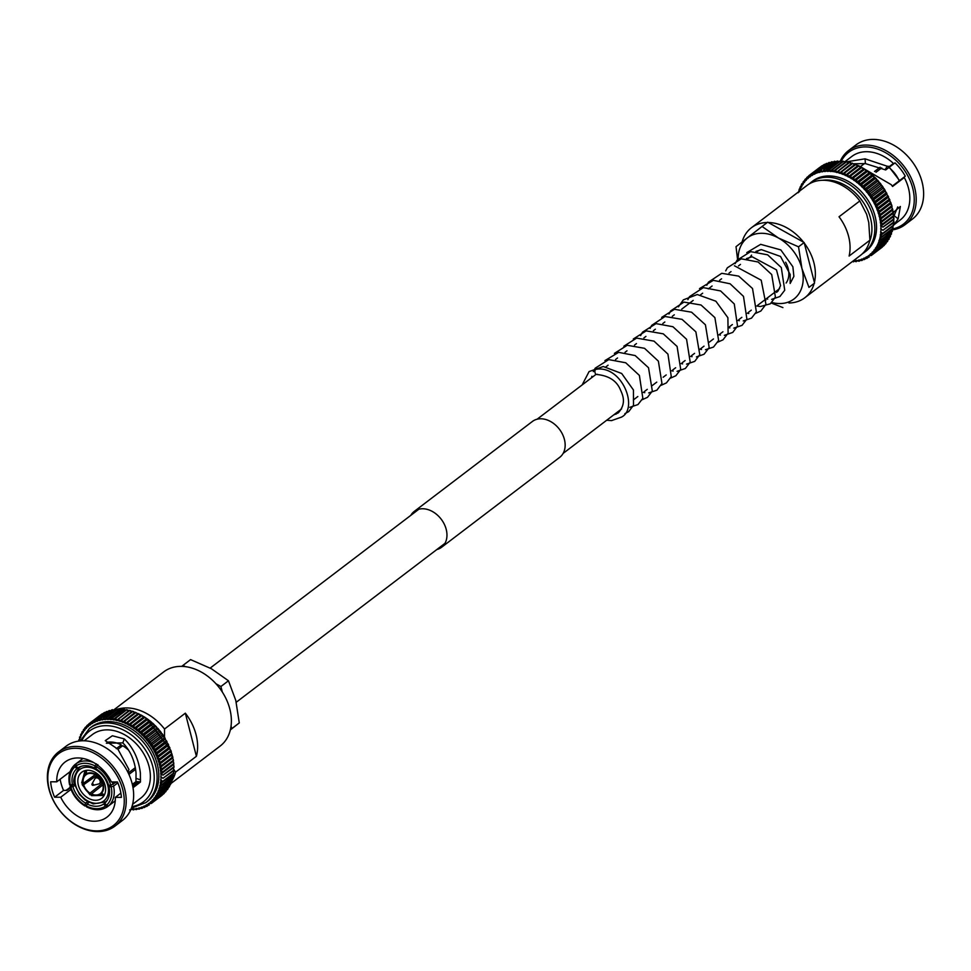 <?xml version="1.0" encoding="UTF-8"?>
<svg xmlns="http://www.w3.org/2000/svg" width="971" height="971" viewBox="0 0 971 971"><rect width="100%" height="100%" fill="white"/><g stroke="black" fill="none" stroke-linecap="round" stroke-linejoin="round"><path stroke-width="1.46" d="M785.624 262.219A21.483 15.949 52.7 0 1 788.136 268.457A21.483 15.949 52.7 0 1 786.109 283.022M757.392 251.538L757.659 251.331A21.483 15.949 52.7 0 1 760.342 249.79M133.792 809.025L136.341 809.608A50.589 37.578 52.7 0 0 136.389 809.596L136.498 808.697A49.169 36.522 52.7 0 1 133.792 809.025A1.711 1.274 -127.3 0 1 133.67 808.734A1.711 1.274 52.7 0 1 133.743 809.025A49.169 36.522 52.7 0 1 131.024 809.134M136.535 808.685L139.12 809.146A50.589 37.578 52.7 0 0 139.169 809.134L139.156 808.127A49.169 36.522 52.7 0 1 136.535 808.685A1.711 1.274 -127.3 0 1 136.401 808.394A1.711 1.274 52.7 0 1 136.498 808.697M139.205 808.115L141.815 808.455A50.589 37.578 52.7 0 0 141.863 808.43L141.717 807.35A49.169 36.522 52.7 0 1 139.205 808.115A1.711 1.274 -127.3 0 1 139.047 807.836A1.711 1.274 52.7 0 1 139.156 808.127M141.766 807.326L144.4 807.532A50.589 37.578 52.7 0 0 144.436 807.508L144.169 806.343A49.169 36.522 52.7 0 1 141.766 807.326A1.711 1.274 -127.3 0 1 141.596 807.059A1.711 1.274 52.7 0 1 141.717 807.35M144.206 806.318L146.852 806.379L146.487 805.117A49.169 36.522 52.7 0 1 144.206 806.318A1.711 1.274 -127.3 0 1 144.024 806.051A1.711 1.274 52.7 0 1 144.169 806.343M146.524 805.093L149.17 805.02A50.589 37.578 52.7 0 0 149.206 804.995L148.672 803.697A49.169 36.522 52.7 0 1 146.524 805.093A1.711 1.274 -127.3 0 1 146.33 804.838A1.711 1.274 52.7 0 1 146.487 805.117M148.502 803.418A1.711 1.274 52.7 0 1 148.672 803.697L151.342 803.442L150.711 802.058A49.169 36.522 52.7 0 1 148.709 803.66A1.711 1.274 -127.3 0 1 148.502 803.418M150.748 802.034L153.357 801.67A50.589 37.578 52.7 0 0 153.394 801.633L152.581 800.238A49.169 36.522 52.7 0 1 150.748 802.034A1.711 1.274 -127.3 0 1 150.517 801.803A1.711 1.274 52.7 0 1 150.711 802.058M152.617 800.201L155.202 799.691A50.589 37.578 52.7 0 0 155.226 799.655L154.292 798.235A49.169 36.522 52.7 0 1 152.617 800.201A1.711 1.274 -127.3 0 1 152.386 799.983A1.711 1.274 52.7 0 1 152.581 800.238M154.316 798.198L156.865 797.543A50.589 37.578 52.7 0 0 156.889 797.507L155.821 796.05A49.169 36.522 52.7 0 1 154.316 798.198A1.711 1.274 -127.3 0 1 154.073 797.992A1.711 1.274 52.7 0 1 154.292 798.235M169.488 786.486L158.346 795.213A50.589 37.578 52.7 0 0 158.37 795.176L157.168 793.708A49.169 36.522 52.7 0 1 155.846 796.014A1.711 1.274 -127.3 0 1 155.591 795.819A1.711 1.274 52.7 0 1 155.821 796.05L158.346 795.213L169.136 786.995L168.153 786.644M157.193 793.671L159.632 792.724A50.589 37.578 52.7 0 0 159.645 792.676L158.322 791.219A49.169 36.522 52.7 0 1 157.193 793.671A1.711 1.274 -127.3 0 1 156.926 793.489A1.711 1.274 52.7 0 1 157.168 793.708M158.334 791.171L160.713 790.091A50.589 37.578 52.7 0 0 160.725 790.042L159.268 788.586A49.169 36.522 52.7 0 1 158.334 791.171A1.711 1.274 -127.3 0 1 158.067 791.013A1.711 1.274 52.7 0 1 158.322 791.219M171.576 779.215L172.013 780.575L171.527 781.825L170.641 781.801L171.503 781.861L170.641 781.801M159.28 788.537L161.587 787.311A50.589 37.578 52.7 0 0 161.599 787.263L160.021 785.83A49.169 36.522 52.7 0 1 159.28 788.537A1.711 1.274 -127.3 0 1 159.013 788.403A1.711 1.274 52.7 0 1 159.268 788.586M172.874 773.596L173.056 776.157A50.589 37.578 52.7 0 1 173.044 776.205L172.34 776.412L172.401 779.045A50.589 37.578 52.7 0 1 172.389 779.094L171.588 779.167M160.033 785.782L162.254 784.422A50.589 37.578 52.7 0 0 162.266 784.374L160.567 782.966A49.169 36.522 52.7 0 1 160.033 785.782A1.711 1.274 -127.3 0 1 159.754 785.66A1.711 1.274 52.7 0 1 160.021 785.83M160.567 782.917L162.703 781.424A50.589 37.578 52.7 0 0 162.715 781.364L160.895 780.004A49.169 36.522 52.7 0 1 160.567 782.917A1.711 1.274 -127.3 0 1 160.288 782.82A1.711 1.274 52.7 0 1 160.567 782.966M173.324 767.6L173.736 770.064A50.589 37.578 52.7 0 1 173.736 770.112L173.506 773.147A50.589 37.578 52.7 0 1 173.506 773.207L162.703 781.424M173.639 773.511L173.773 772.321M173.858 770.561L162.934 778.329A50.589 37.578 52.7 0 0 162.946 778.281L161.016 776.97A49.169 36.522 52.7 0 1 160.895 779.956A1.711 1.274 -127.3 0 1 160.628 779.871A1.711 1.274 52.7 0 1 160.895 780.004M173.918 770.464L173.943 769.372M173.918 767.478L162.958 775.161A50.589 37.578 52.7 0 0 162.958 775.113L160.931 773.863A49.169 36.522 52.7 0 1 161.016 776.909A1.711 1.274 -127.3 0 1 160.737 776.849A1.711 1.274 52.7 0 1 161.016 776.97M173.979 767.345L173.943 765.743L173.748 766.896A50.589 37.578 52.7 0 1 173.748 766.944L162.958 775.161M173.76 764.335L161.732 773.499L162.752 771.945A50.589 37.578 52.7 0 0 162.752 771.884L160.628 770.707A49.169 36.522 52.7 0 1 160.919 773.802A1.711 1.274 -127.3 0 1 160.652 773.766A1.711 1.274 52.7 0 1 160.931 773.863M173.833 764.165L173.675 762.466L173.542 763.667A50.589 37.578 52.7 0 1 173.554 763.728L162.752 771.945M173.384 761.155L161.295 770.367L162.339 768.68A50.589 37.578 52.7 0 0 162.327 768.619L160.106 767.515A49.169 36.522 52.7 0 1 160.616 770.646A1.711 1.274 -127.3 0 1 160.349 770.634A1.711 1.274 52.7 0 1 160.628 770.707M173.481 760.948L173.19 759.164L173.117 760.402A50.589 37.578 52.7 0 1 173.129 760.463L162.339 768.68M172.802 757.95L160.652 767.199L161.696 765.379A50.589 37.578 52.7 0 0 161.684 765.33L159.39 764.311A49.169 36.522 52.7 0 1 160.106 767.454A1.711 1.274 -127.3 0 1 159.839 767.466A1.711 1.274 52.7 0 1 160.106 767.515M171.697 754.94L172.413 758.084M172.013 754.746L159.814 764.031L160.858 762.077A50.589 37.578 52.7 0 0 160.834 762.029L158.467 761.106A49.169 36.522 52.7 0 1 159.378 764.25A1.711 1.274 -127.3 0 1 159.123 764.274A1.711 1.274 52.7 0 1 159.39 764.311M160.858 762.077L171.649 753.86L171.685 754.88M158.467 761.106A1.711 1.274 52.7 0 0 158.2 761.094A1.711 1.274 -127.3 0 0 158.455 761.046L159.802 758.788L170.593 750.571L170.762 751.675M159.802 758.788A50.589 37.578 52.7 0 0 159.778 758.739L157.351 757.914A1.711 1.274 52.7 0 0 157.084 757.926A1.711 1.274 -127.3 0 0 157.326 757.853L158.54 755.523L169.342 747.306L169.634 748.483M158.54 755.523A50.589 37.578 52.7 0 0 158.528 755.462L156.028 754.746A1.711 1.274 52.7 0 0 155.773 754.783A1.711 1.274 -127.3 0 0 156.003 754.698L157.096 752.294L167.886 744.077L168.311 745.327A1.711 1.274 -127.3 0 1 168.08 745.412M157.096 752.294A50.589 37.578 52.7 0 0 157.071 752.234L154.523 751.639L155.457 749.127L166.247 740.909L166.806 742.22A1.711 1.274 -127.3 0 1 166.587 742.33L154.777 751.311M155.457 749.127A50.589 37.578 52.7 0 0 155.421 749.066L152.848 748.592A1.711 1.274 52.7 0 0 152.605 748.665A1.711 1.274 -127.3 0 0 152.811 748.544L153.636 746.031L164.427 737.814L165.119 739.174L164.997 738.166M153.636 746.031A50.589 37.578 52.7 0 0 153.6 745.971L150.991 745.631A1.711 1.274 52.7 0 0 150.772 745.728A1.711 1.274 -127.3 0 0 150.966 745.57L151.646 743.021L162.448 734.804L163.274 736.2L163.128 735.229M151.646 743.021A50.589 37.578 52.7 0 0 151.61 742.973L148.976 742.754A1.711 1.274 52.7 0 0 148.769 742.876A1.711 1.274 -127.3 0 0 148.939 742.706L149.498 740.12L160.288 731.903L161.259 733.336L161.113 732.389M149.498 740.12A50.589 37.578 52.7 0 0 149.461 740.072L146.815 739.987L147.204 737.341L157.994 729.124L159.086 730.568L158.928 729.658M147.204 737.341A50.589 37.578 52.7 0 0 147.155 737.292L144.509 737.353A1.711 1.274 52.7 0 0 144.327 737.499A1.711 1.274 -127.3 0 0 144.473 737.305L144.764 734.695L155.554 726.478L156.78 727.934A1.711 1.274 -127.3 0 1 156.683 728.08M155.105 725.507L156.622 727.073M144.764 734.695A50.589 37.578 52.7 0 0 144.715 734.646L142.082 734.841A1.711 1.274 52.7 0 0 141.912 735.023A1.711 1.274 -127.3 0 0 142.045 734.804L142.203 732.195L152.993 723.978L154.353 725.434A1.711 1.274 -127.3 0 1 154.28 725.555M152.52 723.067L154.195 724.621M142.203 732.195A50.589 37.578 52.7 0 0 142.154 732.146L139.533 732.486A1.711 1.274 52.7 0 0 139.387 732.68A1.711 1.274 -127.3 0 0 139.496 732.45L139.521 729.852L150.323 721.635L151.804 723.079A1.711 1.274 -127.3 0 1 151.755 723.177M149.85 720.81L151.646 722.327M139.521 729.852A50.589 37.578 52.7 0 0 139.472 729.816L136.887 730.301A1.711 1.274 52.7 0 0 136.753 730.508A1.711 1.274 -127.3 0 0 136.838 730.265L136.753 727.68L147.543 719.462L149 720.203L149.328 720.81L136.887 730.301A49.169 36.522 52.7 0 1 139.496 732.45M147.07 718.71L149 720.203M136.753 727.68A50.589 37.578 52.7 0 0 136.705 727.643L134.144 728.274L133.889 725.701L144.691 717.484L147.495 719.426A50.589 37.578 52.7 0 1 147.543 719.462M144.218 716.804L146.269 718.261M133.889 725.701A50.589 37.578 52.7 0 0 133.84 725.665L131.34 726.442A1.711 1.274 52.7 0 0 131.231 726.672A1.711 1.274 -127.3 0 0 131.291 726.417L130.964 723.905L141.766 715.688L143.599 717.047M141.305 715.093L143.477 716.513M130.964 723.905A50.589 37.578 52.7 0 0 130.915 723.88L128.463 724.803A1.711 1.274 52.7 0 0 128.378 725.046A1.711 1.274 -127.3 0 0 128.415 724.767L127.978 722.315L138.78 714.098L140.722 715.396M138.343 713.576L140.613 714.959M127.978 722.315A50.589 37.578 52.7 0 0 127.929 722.29L125.538 723.359A1.711 1.274 52.7 0 0 125.477 723.613A1.711 1.274 -127.3 0 0 125.49 723.334L124.956 720.931L135.758 712.714L138.732 714.073A50.589 37.578 52.7 0 1 138.78 714.098M135.345 712.265L137.712 713.612M124.956 720.931A50.589 37.578 52.7 0 0 124.907 720.919L122.589 722.121A1.711 1.274 52.7 0 0 122.54 722.388A1.711 1.274 -127.3 0 0 122.54 722.096L121.909 719.778L132.711 711.561L134.848 712.726M131.935 711.731L132.651 711.537A50.589 37.578 52.7 0 1 132.711 711.561L134.787 712.483M119.542 720.931L118.85 718.831L116.654 720.3A49.169 36.522 52.7 0 1 119.567 721.077L119.542 720.931M128.961 710.93L130.794 710.711L129.289 710.299M129.604 710.602A50.589 37.578 52.7 0 1 129.653 710.614L118.802 718.819A50.589 37.578 52.7 0 1 118.85 718.831L129.653 710.614L131.838 711.561M129.167 710.335L116.654 720.3A1.711 1.274 52.7 0 0 116.641 720.579A1.711 1.274 -127.3 0 0 116.605 720.288L115.804 718.127L126.606 709.91L127.687 709.935L126.279 709.655M116.605 720.288A49.169 36.522 52.7 0 0 113.692 719.717L112.782 717.642L110.767 719.365A49.169 36.522 52.7 0 1 113.643 719.705A1.711 1.274 52.7 0 0 113.704 720.009A1.711 1.274 -127.3 0 0 113.643 719.705L126.546 709.898A50.589 37.578 52.7 0 1 126.606 709.91L128.9 710.881M125.951 710.335L123.572 709.425A50.589 37.578 52.7 0 0 123.523 709.425L112.733 717.642A50.589 37.578 52.7 0 1 112.782 717.642L124.591 709.388L123.281 709.231M110.767 719.365A1.711 1.274 52.7 0 0 110.803 719.657A1.711 1.274 -127.3 0 0 110.718 719.365L109.784 717.399L121.509 709.097L120.331 709.036M117.394 709.097L105.839 717.885L106.798 717.399L105.062 719.353A49.169 36.522 52.7 0 1 107.842 719.244A1.711 1.274 -127.3 0 1 107.939 719.535A1.711 1.274 52.7 0 1 107.89 719.244L120.538 709.182A50.589 37.578 52.7 0 1 120.586 709.182L123.026 709.995M56.767 781.813L50.662 781.801A41.935 31.145 -127.3 0 0 54.619 797.215L60.724 797.227A34.616 25.707 52.7 0 0 107.004 817.133A34.616 25.707 52.7 0 0 115.318 797.361L121.411 797.373A41.935 31.145 -127.3 0 0 120.137 789.666A41.935 31.145 -127.3 0 0 117.455 781.958L111.362 781.946A34.616 25.707 52.7 0 0 65.069 762.041A34.616 25.707 52.7 0 0 56.767 781.813L70.13 771.642M132.335 784.398L135.952 781.643L136.037 773.013C134.848 760.803 130.442 750.765 122.844 742.888L106.349 743.203M122.771 789.666A45.176 33.56 52.7 0 1 96.639 830.885A45.176 33.56 52.7 0 1 49.303 789.508A45.176 33.56 52.7 0 1 75.435 748.289A45.176 33.56 52.7 0 1 122.771 789.666M124.689 789.095A46.596 34.616 52.7 0 1 115.015 826.09A46.596 34.616 52.7 0 1 48.914 788.925A46.596 34.616 52.7 0 1 58.576 751.93A46.596 34.616 52.7 0 1 124.689 789.095M58.576 751.93L65.992 746.286A46.596 34.616 52.7 0 1 132.105 783.451A46.596 34.616 52.7 0 1 122.443 820.434L115.015 826.09M84.21 740.788L92.379 734.574A39.945 29.664 52.7 0 1 149.036 766.422A39.945 29.664 52.7 0 1 140.759 798.126L132.59 804.34M127.869 772.2L128.937 769.518L117.916 749.199L105.269 740.642L112.369 735.763L124.3 738.907C133.343 747.755 138.695 759.128 140.37 773.025L140.443 782.056L133.015 787.712M65.943 790.418L70.021 787.639M157.29 764.274A46.596 34.616 52.7 0 1 147.628 801.269L145.905 802.568A46.596 34.616 52.7 0 0 155.566 765.585A46.596 34.616 52.7 0 0 89.466 728.42L91.177 727.109A46.596 34.616 52.7 0 1 157.29 764.274M113.947 709.777L163.723 671.883A46.596 34.616 52.7 0 1 229.836 709.048A46.596 34.616 52.7 0 1 220.174 746.044L170.92 783.536M117.94 709.061A46.596 34.616 52.7 0 1 164.524 729.015L185.327 713.175A46.596 34.616 52.7 0 1 196.081 734.744A46.596 34.616 52.7 0 1 196.397 756.3L175.593 772.139A46.596 34.616 52.7 0 1 172.013 780.514M78.36 785.236A16.422 12.198 52.7 0 1 81.77 772.2A16.422 12.198 52.7 0 1 105.062 785.296A16.422 12.198 52.7 0 1 101.664 798.332A16.422 12.198 52.7 0 1 78.36 785.236M101.13 792.87L100.171 794.412L103.217 795.455L104.698 794.327M102.477 783.233L90 793.125L90.764 794.606L91.42 794.108M82.511 783.888L83.263 784.981L82.511 783.888L83.215 783.354M164.5 736.686L164.524 729.015M137.129 809.207L136.341 809.608M139.958 808.661L139.12 809.146M145.395 806.816L144.4 807.532M146.937 806.318L148.017 805.505L146.645 806.5L146.657 805.469L146.888 806.355A50.589 37.578 52.7 0 1 146.852 806.379M151.342 803.442L162.169 795.2A50.589 37.578 52.7 0 1 162.145 795.225L151.342 803.442A50.589 37.578 52.7 0 1 151.342 803.442L162.169 795.2L163.201 793.331M164.135 793.465L153.2 801.791L164.184 793.416A50.589 37.578 52.7 0 1 164.148 793.453L165.106 791.632M165.992 791.474L154.923 799.934L166.029 791.438A50.589 37.578 52.7 0 1 165.992 791.474M167.655 789.387L166.636 788.828L167.667 789.326A50.589 37.578 52.7 0 1 167.667 789.326L168.432 787.687M167.643 789.399L156.889 797.507M158.37 795.176L169.16 786.959L169.816 785.466L169.16 786.959A50.589 37.578 52.7 0 1 169.136 786.995M159.645 792.676L170.447 784.459L171.005 783.087L170.447 784.459A50.589 37.578 52.7 0 1 170.423 784.507L169.5 784.301M170.423 784.653L159.038 793.331L170.423 784.507M172.013 780.575L171.527 781.825A50.589 37.578 52.7 0 1 171.503 781.861L160.021 790.819L171.527 782.068M172.802 777.929L161.599 787.263M172.425 779.349L160.822 788.185L172.389 779.094M162.254 784.422L172.34 776.412M173.396 775.174L162.266 784.374M162.934 778.329L173.202 770.586M160.834 762.029L171.636 753.812L170.775 751.736L172.122 754.418M159.778 758.739L170.58 750.51L169.658 748.544L171.139 751.166M157.351 757.914A49.169 36.522 52.7 0 1 158.455 761.046L171.017 751.554M158.528 755.462L169.318 747.245L168.335 745.376L169.949 747.913M156.028 754.746A49.169 36.522 52.7 0 1 157.326 757.853L169.816 748.374M157.071 752.234L167.862 744.017L166.842 742.269L168.578 744.708M152.848 748.592A49.169 36.522 52.7 0 1 154.498 751.59A1.711 1.274 -127.3 0 1 154.28 751.7A1.711 1.274 52.7 0 1 154.523 751.639A49.169 36.522 52.7 0 1 156.003 754.698L168.432 745.255M155.421 749.066L166.223 740.849L165.155 739.222L167 741.553M154.498 751.59L166.854 742.184M153.6 745.971L164.402 737.754L163.298 736.261L164.402 737.754A50.589 37.578 52.7 0 1 164.427 737.814M151.61 742.973L162.412 734.756L161.295 733.384L162.412 734.756A50.589 37.578 52.7 0 1 162.448 734.804M149.461 740.072L160.251 731.855L159.123 730.617L160.251 731.855A50.589 37.578 52.7 0 1 160.288 731.903M156.829 727.983L157.957 729.075A50.589 37.578 52.7 0 1 157.994 729.124L156.829 727.983A1.711 1.274 -127.3 0 0 156.634 728.129L144.582 737.305M144.473 737.305A49.169 36.522 52.7 0 0 142.082 734.841L154.401 725.471L155.518 726.429A50.589 37.578 52.7 0 1 155.554 726.478M142.324 734.695L154.219 725.653A1.711 1.274 -127.3 0 1 154.389 725.471L155.518 726.429L144.715 734.646M151.694 723.31A1.711 1.274 -127.3 0 1 151.84 723.116L152.945 723.929L151.913 723.055L139.533 732.486A49.169 36.522 52.7 0 1 142.045 734.804M149.133 720.955A1.711 1.274 -127.3 0 0 149.146 720.895L150.274 721.599A50.589 37.578 52.7 0 1 150.323 721.635M149.194 720.931L150.274 721.599L139.472 729.816M146.463 718.904L147.495 719.426L146.463 718.904A1.711 1.274 -127.3 0 1 146.403 718.892M146.633 718.722L134.144 728.274A49.169 36.522 52.7 0 1 136.838 730.265M143.647 717.071L144.643 717.448A50.589 37.578 52.7 0 1 144.691 717.484M143.854 716.829L131.34 726.442A49.169 36.522 52.7 0 1 134.095 728.25A1.711 1.274 52.7 0 0 134.022 728.505A1.711 1.274 -127.3 0 0 134.095 728.25M140.771 715.433L141.705 715.663A50.589 37.578 52.7 0 1 141.766 715.688M141.001 715.117L128.463 724.803A49.169 36.522 52.7 0 1 131.291 726.417M137.846 713.988L138.732 714.073L137.846 713.988M138.088 713.6L125.538 723.359A49.169 36.522 52.7 0 1 128.415 724.767M134.896 712.75L135.697 712.702A50.589 37.578 52.7 0 1 135.758 712.714M135.139 712.301L122.589 722.121A49.169 36.522 52.7 0 1 125.49 723.334M121.909 719.778A50.589 37.578 52.7 0 0 121.861 719.754L119.627 721.101A49.169 36.522 52.7 0 1 122.54 722.096M132.153 711.209L119.627 721.101A1.711 1.274 52.7 0 0 119.591 721.368A1.711 1.274 -127.3 0 0 119.567 721.077M117.37 709.983L117.6 709.182A50.589 37.578 52.7 0 1 117.649 709.182L117.43 709.073M107.842 719.244L106.846 717.399L117.649 709.182L120.149 709.874M114.627 710.311L114.736 709.413A50.589 37.578 52.7 0 1 114.772 709.4L114.59 709.34M105.062 719.353A1.711 1.274 52.7 0 0 105.135 719.645A1.711 1.274 -127.3 0 0 105.014 719.353L103.982 717.618L114.772 709.4L117.321 709.983M102.271 719.693L101.19 718.079L111.993 709.862A50.589 37.578 52.7 0 1 111.993 709.862L111.956 710.869L112.587 709.68L111.847 709.837L100.486 718.479L99.649 720.239A49.169 36.522 52.7 0 1 102.271 719.693A1.711 1.274 -127.3 0 1 102.404 719.984A1.711 1.274 52.7 0 1 102.319 719.681L103.933 717.63A50.589 37.578 52.7 0 1 103.982 717.618L114.566 709.352M101.19 718.079A50.589 37.578 52.7 0 0 101.154 718.091L111.944 709.874L114.578 710.323M109.165 710.566L97.937 719.11L109.262 710.566L109.395 711.658L109.262 710.566A50.589 37.578 52.7 0 1 109.298 710.554L109.177 710.554M99.649 720.239A1.711 1.274 52.7 0 0 99.758 720.543A1.711 1.274 -127.3 0 0 99.612 720.251L98.508 718.771L109.298 710.554L111.92 710.881M98.508 718.771A50.589 37.578 52.7 0 0 98.459 718.795L97.088 721.028A49.169 36.522 52.7 0 1 99.612 720.251M97.088 721.028A1.711 1.274 52.7 0 0 97.221 721.319A1.711 1.274 -127.3 0 0 97.051 721.04L95.923 719.693A50.589 37.578 52.7 0 0 95.886 719.717L106.676 711.5L106.956 712.665L106.676 711.5A50.589 37.578 52.7 0 1 106.725 711.476L95.51 719.96L94.636 722.036L93.192 721.028L104.225 712.641A50.589 37.578 52.7 0 1 104.261 712.629L105.718 712.18M95.923 719.693L106.725 711.476L109.359 711.67M104.261 712.629L93.471 720.846A50.589 37.578 52.7 0 1 93.471 720.846L92.318 723.249L91.153 722.206L103.072 713.503M90.097 724.706L88.907 723.832L88.094 726.308A49.169 36.522 52.7 0 1 90.097 724.706A1.711 1.274 -127.3 0 1 90.303 724.961A1.711 1.274 52.7 0 1 90.133 724.682L91.019 722.303L101.906 714.013A50.589 37.578 52.7 0 1 101.943 713.988M99.77 715.566L88.98 723.783L99.77 715.566M88.07 726.344L86.795 725.713L86.225 728.141A49.169 36.522 52.7 0 1 88.07 726.344A1.711 1.274 -127.3 0 1 88.288 726.575A1.711 1.274 52.7 0 1 88.094 726.308M86.188 728.165L84.878 727.801L84.513 730.143A49.169 36.522 52.7 0 1 86.188 728.165A1.711 1.274 -127.3 0 1 86.431 728.396A1.711 1.274 52.7 0 1 86.225 728.141M86.128 726.733L85.132 727.497A50.589 37.578 52.7 0 0 85.096 727.57M84.513 730.143A1.711 1.274 52.7 0 0 84.732 730.386A1.711 1.274 -127.3 0 0 84.489 730.18L83.457 729.622M84.489 730.18L83.457 729.682L82.984 732.328A49.169 36.522 52.7 0 1 84.489 730.18L83.457 729.682A50.589 37.578 52.7 0 1 83.457 729.682M82.984 732.328A1.711 1.274 52.7 0 0 83.215 732.559A1.711 1.274 -127.3 0 0 82.96 732.365L81.977 732.013A50.589 37.578 52.7 0 0 81.952 732.049L82.681 731.369M81.952 732.049L81.649 734.671L80.69 734.501A50.589 37.578 52.7 0 0 80.666 734.549L80.678 734.367M80.666 734.549L80.496 737.159A49.169 36.522 52.7 0 1 81.625 734.707A49.169 36.522 52.7 0 1 82.96 732.365M80.496 737.159A1.711 1.274 52.7 0 0 80.739 737.365A1.711 1.274 -127.3 0 0 80.472 737.207L79.61 737.135A50.589 37.578 52.7 0 0 79.598 737.183L79.573 736.965M79.598 737.183L79.537 739.793A49.169 36.522 52.7 0 1 80.472 737.207M79.537 739.793A1.711 1.274 52.7 0 0 79.792 739.975A1.711 1.274 -127.3 0 0 79.525 739.841L78.736 739.914M130.587 809.826L130.915 809.134L130.587 809.826M81.673 782.917L84.768 771.642L85.764 770.877M86.091 773.96A12.429 9.225 52.7 0 1 94.927 773.984L94.806 774.445A11.846 8.8 52.7 0 0 86.443 774.421L86.443 770.343M96.263 775.259L96.384 774.797A12.429 9.225 52.7 0 1 102.999 783.403L102.525 783.403A11.846 8.8 52.7 0 0 96.263 775.259M94.806 774.445L96.517 773.195M84.841 771.581L85.412 775.234L87.002 774.105M96.869 773.438L83.324 783.354L82.098 782.274M83.324 783.354A11.846 8.8 52.7 0 1 85.412 775.234M82.098 784.568L89.987 794.824L90.764 794.606M89.878 793.586A12.429 9.225 52.7 0 1 83.263 784.981L96.663 775.513M90 793.125A11.846 8.8 52.7 0 1 83.737 784.981M92.221 795.419L91.456 793.938L104.528 783.573M91.48 795.65L103.217 795.455M99.819 793.95A11.846 8.8 52.7 0 1 91.456 793.938M104.261 794.642L100.85 793.149A11.846 8.8 52.7 0 0 102.95 785.017L103.412 785.017A12.429 9.225 52.7 0 1 101.215 793.61M104.589 783.718L102.95 785.017M97.853 764.638L96.542 766.762A24.845 18.461 52.7 0 1 110.755 785.223L116.496 781.958M110.755 785.223L108.582 785.211A22.187 16.483 52.7 0 0 96.008 768.862L96.542 766.762M118.001 749.296L122.71 745.716A26.63 19.784 52.7 0 1 128.585 750.195M135.357 767.6L128.269 772.989M82.996 758.448L76.005 763.776L76.139 765.901A24.845 18.461 52.7 0 1 95.085 765.949L96.396 763.825M76.139 765.901L77.765 768.012A22.187 16.483 52.7 0 1 94.551 768.049L95.085 765.949M96.639 766.459L94.551 768.049M107.587 742.208A26.63 19.784 52.7 0 1 121.254 744.903L116.277 748.677M74.549 783.597L72.534 785.138L69.863 784.41L70.361 785.126A24.845 18.461 52.7 0 1 75.107 766.714L74.961 764.578C69.621 769.469 67.849 776.217 69.584 784.847M72.534 785.138A22.187 16.483 52.7 0 1 76.721 768.826L75.107 766.714M77.959 767.879L76.721 768.826M75.908 763.861L74.961 764.578M70.786 786.753L70.288 786.025L72.946 786.753A22.187 16.483 52.7 0 0 85.533 803.114L84.987 805.214A24.845 18.461 52.7 0 1 70.786 786.753M85.569 805.906L84.987 805.214L85.569 805.906L86.698 805.044M87.524 801.597L85.533 803.114M74.937 785.248L72.946 786.753M71.466 785.138L70.288 786.025M115.246 800.808L107.417 806.767L105.39 806.076A24.845 18.461 52.7 0 1 86.443 806.027L87.038 806.719M111.155 785.199L109.007 786.838A22.187 16.483 52.7 0 1 104.807 803.151L103.763 803.964A22.187 16.483 52.7 0 1 86.989 803.927L86.443 806.027M103.763 803.964L105.39 806.076M89.016 802.386L86.989 803.927M117.843 782.869L113.558 786.134L111.167 786.85A24.845 18.461 52.7 0 1 106.434 805.262L108.461 805.954L115.246 800.796M106.434 805.262L104.807 803.151M109.007 786.838L111.167 786.85M175.593 772.139L173.955 769.724M148.806 742.839L161.077 733.506A1.711 1.274 -127.3 0 0 161.259 733.336M161.295 733.384A1.711 1.274 -127.3 0 0 161.089 733.493L148.781 742.851M150.942 745.582L163.079 736.358A1.711 1.274 -127.3 0 0 163.274 736.2M152.945 748.423L164.924 739.295A1.711 1.274 -127.3 0 0 165.119 739.174M133.525 809.826L133.743 809.025M130.964 809.134L133.682 809.923M144.509 737.353A49.169 36.522 52.7 0 1 146.779 739.938A1.711 1.274 -127.3 0 1 146.621 740.12A1.711 1.274 52.7 0 1 146.815 739.987A49.169 36.522 52.7 0 1 148.939 742.706M90.133 724.682A49.169 36.522 52.7 0 1 92.281 723.274A1.711 1.274 -127.3 0 1 92.476 723.541A1.711 1.274 52.7 0 1 92.318 723.249A49.169 36.522 52.7 0 1 94.6 722.06A1.711 1.274 -127.3 0 1 94.782 722.327A1.711 1.274 52.7 0 1 94.636 722.036A49.169 36.522 52.7 0 1 97.051 721.04M60.129 779.252A41.935 31.145 -127.3 0 0 63.552 790.418L66.926 790.418L70.41 787.772M115.318 797.361L120.877 793.113M60.724 797.227L71.004 789.399M121.254 744.903L120.635 747.294M135.649 769.311L128.925 774.421M124.3 738.907L122.844 742.888M136.086 778.402L140.528 779.847M140.443 782.056L139.557 781.837L132.869 786.923M54.619 797.215L63.552 790.418M132.614 785.648L137.894 781.631L135.952 781.643M137.894 781.631L139.557 781.837M146.73 740.036L158.928 730.75M185.327 713.175L196.397 756.3M185.303 666.652L183.021 665.366L181.711 666.385M183.021 665.366L190.571 659.612L211.411 668.752L228.464 680.768L235.771 700.394L239.279 722.922L230.625 729.67M230.382 729.719L239.279 722.922M222.323 692.044L220.903 686.521L228.464 680.768M231.729 728.675L231.049 726.041M220.903 686.521L215.95 683.754M98.18 784.034A3.374 2.5 -127.3 0 0 98.714 783.973A3.374 2.5 -127.3 0 0 99.43 783.633A3.374 2.5 -127.3 0 0 99.831 780.162A3.374 2.5 -127.3 0 0 96.59 777.868A3.374 2.5 -127.3 0 0 95.34 778.269A3.374 2.5 -127.3 0 0 94.83 778.863L91.99 783.998A0.886 0.655 -127.3 0 0 93.01 785.345A0.886 0.655 -127.3 0 0 92.451 783.743A0.886 0.655 -127.3 0 0 91.99 783.998M436.841 549.537A22.539 16.75 -127.3 0 0 441.538 547.304A22.539 16.75 -127.3 0 0 444.257 524.134A22.539 16.75 -127.3 0 0 422.591 508.755A22.539 16.75 -127.3 0 0 414.229 511.426A22.539 16.75 -127.3 0 0 410.818 515.358M441.538 547.304L559.733 457.317A22.539 16.75 -127.3 0 0 562.452 434.158A22.539 16.75 -127.3 0 0 540.786 418.78A22.539 16.75 -127.3 0 0 532.424 421.438L414.229 511.426M821.733 165.944L821.782 165.92A50.662 37.638 -127.3 0 0 821.745 165.944L822.049 166.806L821.745 165.944L810.955 174.161L809.972 176.613A1.711 1.274 52.7 0 0 810.142 176.892A1.711 1.274 52.7 0 0 809.935 176.637L808.819 175.715A50.662 37.638 -127.3 0 0 808.77 175.739L807.933 178.251A1.711 1.274 52.7 0 0 808.127 178.518A1.711 1.274 52.7 0 0 807.896 178.276L806.804 177.487L806.051 180.072A1.711 1.274 52.7 0 0 806.258 180.327A1.711 1.274 52.7 0 0 806.027 180.108L804.947 179.465A50.662 37.638 -127.3 0 0 804.923 179.501L804.34 182.087A1.711 1.274 52.7 0 0 804.558 182.33A1.711 1.274 52.7 0 0 804.316 182.123L803.284 181.626L804.316 182.123L803.284 181.626L802.811 184.272A1.711 1.274 52.7 0 0 803.041 184.502A1.711 1.274 52.7 0 0 802.786 184.308L801.803 183.956A50.662 37.638 -127.3 0 0 801.779 184.005L801.463 186.614A1.711 1.274 52.7 0 0 801.706 186.833A1.711 1.274 52.7 0 0 801.451 186.65L800.517 186.444A50.662 37.638 -127.3 0 0 800.492 186.493L800.31 189.114A1.711 1.274 52.7 0 0 800.565 189.309A1.711 1.274 52.7 0 0 800.298 189.151L799.436 189.09A50.662 37.638 -127.3 0 0 799.412 189.139L799.364 191.748M799.412 189.139L798.927 190.389M800.492 186.493L799.934 187.864M801.779 184.005L801.124 185.485M803.284 181.626A50.662 37.638 -127.3 0 0 803.248 181.662L804.122 180.934M804.923 179.501L805.954 178.676M808.77 175.739L819.645 167.473L808.819 175.715M826.479 163.419L826.564 163.407A50.662 37.638 -127.3 0 0 826.527 163.419L826.697 164.342L826.527 163.419L815.725 171.636L814.487 173.967A1.711 1.274 52.7 0 0 814.633 174.246A1.711 1.274 52.7 0 0 814.438 173.979L813.31 172.765A50.662 37.638 -127.3 0 0 813.273 172.789L824.112 164.548A50.662 37.638 -127.3 0 0 824.063 164.572L824.306 165.471L824.063 164.572L813.273 172.789L812.157 175.181A1.711 1.274 52.7 0 0 812.314 175.472A1.711 1.274 52.7 0 0 812.12 175.205L810.991 174.137A50.662 37.638 -127.3 0 0 810.955 174.161L821.733 165.956M829.028 162.485L829.149 162.485A50.662 37.638 -127.3 0 0 829.1 162.497L829.198 163.444L829.1 162.497L818.31 170.714L816.939 172.959L815.774 171.624A50.662 37.638 -127.3 0 0 815.725 171.636L826.467 163.431M831.698 161.756L831.844 161.793A50.662 37.638 -127.3 0 0 831.795 161.793L831.807 162.764L831.795 161.793L821.005 170.022L819.5 172.17A1.711 1.274 52.7 0 0 819.609 172.462A1.711 1.274 52.7 0 0 819.463 172.183L818.359 170.702A50.662 37.638 -127.3 0 0 818.31 170.714L829.016 162.485M821.053 170.01L831.844 161.793L834.429 162.242L834.587 161.332L822.17 171.612A1.711 1.274 52.7 0 0 822.267 171.903A1.711 1.274 52.7 0 0 822.121 171.612L821.053 170.01A50.662 37.638 -127.3 0 0 821.005 170.022L831.674 161.769M837.233 161.902L824.925 171.272A1.711 1.274 52.7 0 0 824.998 171.576A1.711 1.274 52.7 0 0 824.877 171.272L823.845 169.549A50.662 37.638 -127.3 0 0 823.796 169.549L834.417 161.283M834.477 162.242L834.587 161.332L834.477 162.242M864.506 189.26L876.558 180.084A1.711 1.274 52.7 0 1 876.679 179.975L864.372 189.345A1.711 1.274 52.7 0 0 864.251 189.454A1.711 1.274 52.7 0 0 864.396 189.26L864.688 186.638A50.662 37.638 -127.3 0 0 864.639 186.59L862.005 186.796A1.711 1.274 52.7 0 0 861.835 186.966A1.711 1.274 52.7 0 0 861.957 186.748L862.114 184.138A50.662 37.638 -127.3 0 0 862.066 184.089L859.456 184.441A1.711 1.274 52.7 0 0 859.299 184.624A1.711 1.274 52.7 0 0 859.408 184.393L859.432 181.795A50.662 37.638 -127.3 0 0 859.384 181.747L856.798 182.245A1.711 1.274 52.7 0 0 856.665 182.451A1.711 1.274 52.7 0 0 856.75 182.208L856.665 179.623A50.662 37.638 -127.3 0 0 856.604 179.586L854.055 180.218A1.711 1.274 52.7 0 0 853.934 180.436A1.711 1.274 52.7 0 0 854.007 180.181L853.8 177.632A50.662 37.638 -127.3 0 0 853.74 177.596L851.239 178.373A1.711 1.274 52.7 0 0 851.13 178.615A1.711 1.274 52.7 0 0 851.191 178.348L850.863 175.836L848.363 176.734A1.711 1.274 52.7 0 0 848.278 176.977A1.711 1.274 52.7 0 0 848.302 176.698L847.877 174.246A50.662 37.638 -127.3 0 0 847.829 174.222L845.438 175.29A1.711 1.274 52.7 0 0 845.365 175.545A1.711 1.274 52.7 0 0 845.377 175.266L844.855 172.862A50.662 37.638 -127.3 0 0 844.794 172.838L842.476 174.052A1.711 1.274 52.7 0 0 842.427 174.319A1.711 1.274 52.7 0 0 842.427 174.027L841.796 171.697A50.662 37.638 -127.3 0 0 841.748 171.685L839.502 173.02A1.711 1.274 52.7 0 0 839.478 173.299A1.711 1.274 52.7 0 0 839.454 173.008L838.738 170.762A50.662 37.638 -127.3 0 0 838.677 170.75L836.529 172.219A1.711 1.274 52.7 0 0 836.529 172.51A1.711 1.274 52.7 0 0 836.48 172.207L835.679 170.046A50.662 37.638 -127.3 0 0 835.63 170.034L833.567 171.636L832.657 169.573A50.662 37.638 -127.3 0 0 832.596 169.561L830.642 171.284A1.711 1.274 52.7 0 0 830.678 171.588A1.711 1.274 52.7 0 0 830.593 171.284L829.659 169.33A50.662 37.638 -127.3 0 0 829.598 169.318L827.753 171.163A1.711 1.274 52.7 0 0 827.802 171.466A1.711 1.274 52.7 0 0 827.705 171.163L826.722 169.318A50.662 37.638 -127.3 0 0 826.661 169.318L837.245 161.016M895.019 162.861L885.71 169.949L865.404 163.601L854.031 163.759M893.599 216.836L897.738 206.944M892.762 229.848A46.596 34.616 -127.3 0 0 905.008 224.714L912.424 219.07A46.596 34.616 -127.3 0 0 922.086 182.075A46.596 34.616 -127.3 0 0 855.985 144.91L848.557 150.566A46.596 34.616 -127.3 0 0 840.364 160.968M905.008 224.714A46.596 34.616 -127.3 0 0 914.67 187.731A46.596 34.616 -127.3 0 0 848.557 150.566M892.628 228.938A45.176 33.56 -127.3 0 0 912.752 188.301A45.176 33.56 -127.3 0 0 878.986 149.57A45.176 33.56 -127.3 0 0 841.372 161.016L842.901 161.914M893.648 224.993L900.214 219.992A39.945 29.664 -127.3 0 0 908.504 188.289A39.945 29.664 -127.3 0 0 904.292 177.523L892.567 186.456L891.232 184.684L860.257 166.575M893.733 224.932L898.163 218.9L900.372 206.483L893.344 212.431M810.894 182.463A44.023 32.698 -127.3 0 1 873.366 217.577A44.023 32.698 -127.3 0 1 864.239 252.521L865.95 251.21A44.023 32.698 -127.3 0 0 875.089 216.266A44.023 32.698 -127.3 0 0 812.618 181.152L808.977 184.077M788.95 302.988A44.023 32.698 -127.3 0 0 804.777 297.781L860.282 255.531A44.023 32.698 -127.3 0 0 869.907 240.201L849.103 256.041A44.023 32.698 -127.3 0 0 848.605 236.414A44.023 32.698 -127.3 0 0 839.029 216.776L859.833 200.948A44.023 32.698 -127.3 0 0 806.95 185.473L751.445 227.724A44.023 32.698 -127.3 0 0 742.111 241.937M804.777 297.781A44.023 32.698 -127.3 0 0 814.147 283.435M814.402 282.452A44.023 32.698 -127.3 0 0 813.916 262.825A44.023 32.698 -127.3 0 0 804.328 243.199M859.833 200.948L866.642 214.275L868.766 222.553L869.907 240.201M799.339 191.797L798.55 191.87M808.078 176.516L806.804 177.475M821.879 165.859L822.91 165.434M824.318 164.427L825.568 164.111M815.774 171.624L826.564 163.407L829.198 163.601M818.359 170.702L829.149 162.485L831.771 162.812M837.184 161.902L834.453 161.271M840.061 161.793L840.401 161.101L840.061 161.793L837.512 161.101A50.662 37.638 -127.3 0 0 837.463 161.101L837.293 161.004M843.156 161.162L843.447 161.356A50.662 37.638 -127.3 0 0 843.386 161.344L832.596 169.561M832.657 169.573L843.447 161.356L845.826 162.266M846.154 161.574L847.562 161.854L846.481 161.829A50.662 37.638 -127.3 0 0 846.421 161.817L835.63 170.034M835.679 170.046L846.481 161.829L848.788 162.837M849.042 162.254L836.529 172.219A49.242 36.582 -127.3 0 1 839.454 173.008M848.836 162.849L850.669 162.63L849.176 162.23M838.677 170.75L849.479 162.533A50.662 37.638 -127.3 0 0 849.479 162.533L851.761 163.638M852.04 163.128L839.502 173.02A49.242 36.582 -127.3 0 1 842.427 174.027M851.81 163.65L841.748 171.685M854.735 164.657L852.198 163.104M855.026 164.22L842.476 174.052A49.242 36.582 -127.3 0 1 845.377 175.266M854.783 164.682L844.794 172.838M855.597 164.621A50.662 37.638 -127.3 0 1 855.645 164.645L857.611 165.556M857.976 165.531L845.438 175.29A49.242 36.582 -127.3 0 1 848.302 176.698M857.745 165.92L858.619 166.005L847.829 174.222M858.619 166.005A50.662 37.638 -127.3 0 1 858.68 166.029L860.573 167.036M860.889 167.048L848.363 176.734A49.242 36.582 -127.3 0 1 851.191 178.348M860.67 167.364L861.605 167.595L860.67 167.364L861.605 167.595L850.814 175.812A50.662 37.638 -127.3 0 0 850.814 175.812L861.665 167.619L863.498 168.978M861.204 167.024L863.474 168.699M863.753 168.76L851.239 178.373A49.242 36.582 -127.3 0 1 854.007 180.181M863.547 169.003L864.542 169.379L863.547 169.003L864.542 169.379L853.74 177.596M864.542 169.379A50.662 37.638 -127.3 0 1 864.591 169.415L866.314 170.811A1.711 1.274 -127.3 0 0 866.314 170.811L864.117 168.736M866.533 170.665L854.055 180.218A49.242 36.582 -127.3 0 1 856.75 182.208M866.363 170.847L867.406 171.369L866.363 170.847L867.406 171.369L856.604 179.586M867.406 171.369A50.662 37.638 -127.3 0 1 867.455 171.406L869.057 172.838L868.632 171.867L866.982 170.653M868.972 173.081A1.711 1.274 52.7 0 1 869.106 172.874L856.798 182.245A49.242 36.582 -127.3 0 1 859.408 184.393M869.761 172.741L871.388 174.088L871.715 175.023L870.234 173.578A50.662 37.638 -127.3 0 0 870.186 173.53L869.106 172.874L870.186 173.53L859.384 181.747M871.606 175.253A1.711 1.274 52.7 0 1 871.764 175.071L859.456 184.441A49.242 36.582 -127.3 0 1 861.957 186.748M872.443 175.011L874.021 176.479L874.264 177.377L872.917 175.921A50.662 37.638 -127.3 0 0 872.868 175.872L871.764 175.071L872.868 175.872L862.066 184.089M862.248 186.65L874.143 177.596A1.711 1.274 52.7 0 1 874.313 177.426L862.005 186.796A49.242 36.582 -127.3 0 1 864.396 189.26M875.017 177.45L876.546 179.016L876.704 179.89L875.478 178.421A50.662 37.638 -127.3 0 0 875.429 178.373L874.313 177.426L875.429 178.373L864.639 186.59M866.654 191.991L878.852 182.706A1.711 1.274 52.7 0 1 878.901 182.669L866.593 192.04A1.711 1.274 52.7 0 0 866.545 192.076A1.711 1.274 52.7 0 0 866.702 191.894L867.127 189.296A50.662 37.638 -127.3 0 0 867.079 189.248L864.433 189.296A1.711 1.274 52.7 0 0 864.372 189.345M876.679 179.975A1.711 1.274 52.7 0 1 876.74 179.926L877.881 181.031L867.079 189.248M876.74 179.926L877.881 181.031A50.662 37.638 -127.3 0 1 877.918 181.079L879.01 182.524L877.918 181.079L867.127 189.296M881.183 185.291L880.224 183.859L881.183 185.291A1.711 1.274 -127.3 0 1 881.025 185.449A1.711 1.274 -127.3 0 0 881.025 185.449L868.729 194.807A1.711 1.274 52.7 0 0 868.875 194.661L869.421 192.076A50.662 37.638 -127.3 0 0 869.385 192.027L866.739 191.942A1.711 1.274 52.7 0 0 866.593 192.04M879.01 182.524A1.711 1.274 -127.3 0 1 878.876 182.694A1.711 1.274 52.7 0 1 879.058 182.572L880.175 183.81L869.385 192.027M879.058 182.572L880.175 183.81A50.662 37.638 -127.3 0 1 880.224 183.859L869.421 192.076M871.545 194.928L868.911 194.71A1.711 1.274 52.7 0 0 868.693 194.831A1.711 1.274 52.7 0 0 868.717 194.819L881.025 185.449A1.711 1.274 52.7 0 1 881.219 185.34L882.336 186.711L871.545 194.928A50.662 37.638 -127.3 0 1 871.582 194.989L870.89 197.538A1.711 1.274 52.7 0 1 870.696 197.683A1.711 1.274 52.7 0 1 870.926 197.586L873.536 197.938A50.662 37.638 -127.3 0 1 873.572 197.999L872.747 200.512A1.711 1.274 52.7 0 1 872.541 200.633A1.711 1.274 52.7 0 1 872.783 200.56L875.357 201.046A50.662 37.638 -127.3 0 1 875.393 201.094L874.483 203.534L886.79 194.164L886.183 192.877L886.741 194.188A1.711 1.274 -127.3 0 1 886.523 194.297L874.725 203.291M881.219 185.34L882.336 186.711A50.662 37.638 -127.3 0 1 882.372 186.772L883.197 188.168L882.372 186.772L871.582 194.989M883.052 188.289A1.711 1.274 52.7 0 1 883.234 188.216L884.338 189.721L873.536 197.938M883.234 188.216L884.338 189.721A50.662 37.638 -127.3 0 1 884.363 189.782L886.936 193.52M873.572 197.999L884.363 189.782L886.159 192.816L875.357 201.046M889.764 200.366L877.481 209.712L878.488 207.503A50.662 37.638 -127.3 0 0 878.464 207.442L875.976 206.726L877.031 204.274A50.662 37.638 -127.3 0 0 877.007 204.213L874.47 203.619A1.711 1.274 52.7 0 0 874.216 203.667A1.711 1.274 52.7 0 0 874.434 203.558A49.242 36.582 -127.3 0 0 872.783 200.56M890.953 203.534L878.719 212.855L879.738 210.78A50.662 37.638 -127.3 0 0 879.726 210.719L877.286 209.894A1.711 1.274 52.7 0 0 877.031 209.906A1.711 1.274 52.7 0 0 877.262 209.833A49.242 36.582 -127.3 0 0 875.976 206.726A1.711 1.274 52.7 0 1 875.721 206.762A1.711 1.274 52.7 0 1 875.976 206.726L888.368 197.234L887.834 196.057L888.259 197.307A1.711 1.274 -127.3 0 1 888.028 197.392M886.644 194.261A1.711 1.274 52.7 0 1 886.778 194.249L888.514 196.688M886.778 194.249L887.797 195.996L877.007 204.213M888.186 197.368A1.711 1.274 52.7 0 1 888.283 197.356L889.897 199.905M888.283 197.356L889.254 199.225L878.464 207.442M889.254 199.225A50.662 37.638 -127.3 0 1 889.278 199.286L889.57 200.463M889.545 200.524A1.711 1.274 52.7 0 1 889.594 200.524L891.087 203.145M889.594 200.524L890.516 202.502L879.726 210.719M890.516 202.502A50.662 37.638 -127.3 0 1 890.541 202.563L890.698 203.667M891.961 206.738L879.75 216.023L880.794 214.081A50.662 37.638 -127.3 0 0 880.782 214.021L878.415 213.086A1.711 1.274 52.7 0 0 878.148 213.086A1.711 1.274 52.7 0 0 878.391 213.037A49.242 36.582 -127.3 0 0 877.286 209.894M891.633 206.872L891.596 205.864A50.662 37.638 -127.3 0 0 891.572 205.803L890.723 203.716L891.524 204.529L892.07 206.422M892.75 209.954L880.6 219.203L881.644 217.383A50.662 37.638 -127.3 0 0 881.632 217.322L879.338 216.302A1.711 1.274 52.7 0 0 879.071 216.266A1.711 1.274 52.7 0 0 879.325 216.242A49.242 36.582 -127.3 0 0 878.415 213.086M891.694 206.944L892.847 209.687M891.645 206.932L892.422 209.105L881.632 217.322M892.422 209.105A50.662 37.638 -127.3 0 1 892.446 209.166L892.361 210.088M893.332 213.159L881.243 222.371L882.275 220.684A50.662 37.638 -127.3 0 0 882.275 220.623L880.054 219.507A1.711 1.274 52.7 0 0 879.787 219.458A1.711 1.274 52.7 0 0 880.042 219.458A49.242 36.582 -127.3 0 0 879.338 216.302M892.458 210.173L893.065 212.406L882.275 220.623M882.275 220.684L893.077 212.467A50.662 37.638 -127.3 0 0 893.065 212.406M893.708 216.351L881.68 225.503L882.7 223.949A50.662 37.638 -127.3 0 0 882.7 223.888L880.576 222.711A1.711 1.274 52.7 0 0 880.296 222.638A1.711 1.274 52.7 0 0 880.563 222.65A49.242 36.582 -127.3 0 0 880.054 219.507M892.883 213.341L893.49 215.671L882.7 223.888M893.781 216.181L893.623 214.47L893.49 215.671A50.662 37.638 -127.3 0 1 893.502 215.732L882.7 223.949M893.866 219.495L882.906 227.178A50.662 37.638 -127.3 0 0 882.906 227.117L880.879 225.867A1.711 1.274 52.7 0 0 880.6 225.77A1.711 1.274 52.7 0 0 880.867 225.806A49.242 36.582 -127.3 0 0 880.576 222.711M893.186 216.497L893.696 218.9L882.906 227.117M893.927 219.361L893.89 217.747L893.696 218.9A50.662 37.638 -127.3 0 1 893.696 218.961L882.906 227.178M893.806 222.59L882.882 230.345A50.662 37.638 -127.3 0 0 882.894 230.297L880.964 228.974A1.711 1.274 52.7 0 0 880.685 228.865A1.711 1.274 52.7 0 0 880.964 228.925A49.242 36.582 -127.3 0 0 880.879 225.867M893.271 219.604L893.684 222.068L882.894 230.297M893.866 222.48L893.927 220.987L893.684 222.068A50.662 37.638 -127.3 0 1 893.684 222.128L882.882 230.345M853.424 261.891L853.643 261.09A1.711 1.274 52.7 0 0 853.582 260.798A1.711 1.274 52.7 0 0 853.691 261.09L856.24 261.672A50.662 37.638 -127.3 0 0 856.301 261.66L856.398 260.75L859.032 261.211A50.662 37.638 -127.3 0 0 859.08 261.199L859.068 260.192L861.726 260.507A50.662 37.638 -127.3 0 0 861.775 260.495L861.641 259.403A1.711 1.274 52.7 0 0 861.508 259.111A1.711 1.274 52.7 0 0 861.678 259.391L864.311 259.585A50.662 37.638 -127.3 0 0 864.36 259.573L864.093 258.395A1.711 1.274 52.7 0 0 863.947 258.116A1.711 1.274 52.7 0 0 864.129 258.383L866.775 258.444A50.662 37.638 -127.3 0 0 866.812 258.42L866.411 257.181A1.711 1.274 52.7 0 0 866.253 256.902A1.711 1.274 52.7 0 0 866.46 257.157L869.094 257.072A50.662 37.638 -127.3 0 0 869.142 257.048L868.608 255.749L871.278 255.494L870.647 254.111A1.711 1.274 52.7 0 0 870.453 253.856A1.711 1.274 52.7 0 0 870.671 254.086L873.293 253.722A50.662 37.638 -127.3 0 0 873.33 253.686L872.516 252.29A1.711 1.274 52.7 0 0 872.322 252.035A1.711 1.274 52.7 0 0 872.553 252.254L875.138 251.744A50.662 37.638 -127.3 0 0 875.174 251.707L874.228 250.275A1.711 1.274 52.7 0 0 874.009 250.033A1.711 1.274 52.7 0 0 874.264 250.239L876.801 249.583A50.662 37.638 -127.3 0 0 876.837 249.547L875.757 248.103A1.711 1.274 52.7 0 0 875.539 247.872A1.711 1.274 52.7 0 0 875.781 248.054L878.282 247.253A50.662 37.638 -127.3 0 0 878.306 247.217L877.104 245.748L879.568 244.765A50.662 37.638 -127.3 0 0 879.592 244.716L878.257 243.26L880.661 242.119A50.662 37.638 -127.3 0 0 880.673 242.07L879.216 240.614A1.711 1.274 52.7 0 0 878.961 240.432A1.711 1.274 52.7 0 0 879.228 240.577L881.534 239.339A50.662 37.638 -127.3 0 0 881.547 239.291L879.969 237.859L882.202 236.451A50.662 37.638 -127.3 0 0 882.214 236.39L880.503 234.994A1.711 1.274 52.7 0 0 880.236 234.836A1.711 1.274 52.7 0 0 880.515 234.933L882.651 233.441A50.662 37.638 -127.3 0 0 882.663 233.392L880.843 232.02A1.711 1.274 52.7 0 0 880.576 231.899A1.711 1.274 52.7 0 0 880.843 231.972A49.242 36.582 -127.3 0 0 880.964 228.974M893.15 222.65L893.454 225.175L882.663 233.392M893.587 225.527L893.745 224.155L893.454 225.175A50.662 37.638 -127.3 0 1 893.454 225.223L882.651 233.441M892.822 225.624L893.004 228.173L882.214 236.39M893.102 228.488L893.004 228.173A50.662 37.638 -127.3 0 1 892.992 228.234L882.202 236.451M892.361 231.377L880.77 240.213L891.536 231.207M892.276 228.488L892.349 231.074A50.662 37.638 -127.3 0 0 892.349 231.074L881.547 239.291M891.463 234.108L879.969 242.859L890.589 233.841M891.524 231.244L891.475 233.853L880.673 242.07M890.371 236.693L878.973 245.372L890.371 236.548L889.436 236.341M890.565 233.89L890.395 236.499L879.592 244.716M889.072 239.145L877.784 247.739L889.084 239.036L888.101 238.684M889.412 236.378L889.108 238.987L878.306 247.217M887.579 241.439L876.412 249.948L887.603 241.366L886.572 240.869L887.603 241.366A50.662 37.638 -127.3 0 0 887.628 241.33L876.837 249.547M888.064 238.732L887.591 241.427M886.535 240.905L885.916 243.563L874.859 251.987L885.916 243.563A50.662 37.638 -127.3 0 0 885.965 243.49L875.174 251.707M873.135 253.844L884.083 245.505L873.135 253.844M884.921 244.328L884.12 245.469A50.662 37.638 -127.3 0 0 884.12 245.469L873.33 253.686M871.278 255.494L882.069 247.277L871.278 255.494A50.662 37.638 -127.3 0 0 871.315 255.47L882.069 247.289A50.662 37.638 -127.3 0 0 882.105 247.253M882.797 246.5L882.141 247.229M865.319 258.881L864.311 259.585M864.36 259.573L864.093 258.395A49.242 36.582 -127.3 0 1 861.678 259.391M861.775 260.495L861.641 259.403L861.775 260.495M853.691 261.09A49.242 36.582 -127.3 0 0 856.398 260.75A1.711 1.274 52.7 0 1 856.313 260.459A1.711 1.274 52.7 0 1 856.398 260.75L856.301 261.66L856.398 260.75A49.242 36.582 -127.3 0 0 859.068 260.192L859.08 261.199L859.068 260.192A1.711 1.274 52.7 0 1 858.959 259.9A1.711 1.274 52.7 0 1 859.068 260.192A49.242 36.582 -127.3 0 0 861.641 259.403M863.607 164.22L865.1 163.286A26.63 19.784 -127.3 0 0 863.583 164.233L860.464 166.611M874.507 171.491L880.139 167.206M875.988 172.28L881.717 167.922M803.563 242.204A44.023 32.698 -127.3 0 0 768.292 222.505M767.26 222.505A44.023 32.698 -127.3 0 0 751.445 227.724M868.911 194.71A49.242 36.582 -127.3 0 1 870.89 197.538L883.015 188.313A1.711 1.274 -127.3 0 0 883.197 188.168M872.868 200.39L884.848 191.275A1.711 1.274 -127.3 0 0 885.054 191.141A1.711 1.274 52.7 0 0 884.933 191.238M885.71 169.949L893.454 163.431L889.485 166.454L887.263 166.247L865.052 158.831L847.04 161.744M893.454 163.431A39.945 29.664 -127.3 0 0 851.834 156.44L845.158 161.526M892.992 164.087A8.873 6.591 52.7 0 1 891.973 165.167L894.983 162.825A41.935 31.145 52.7 0 1 905.275 176.188L902.836 178.081L904.292 177.523M894.097 215.659L898.163 218.9M865.404 163.601L865.052 158.831M902.836 178.081L892.325 186.08M597.383 374.26A2.658 1.639 -96.8 0 1 596.849 374.49A2.658 1.639 -96.8 0 1 594.992 372.488A2.658 1.639 -96.8 0 1 595.696 369.417A2.658 1.639 -96.8 0 1 596.218 369.198A2.658 1.639 -96.8 0 1 596.849 369.32M755.923 251.392L761.385 249.62L780.526 256.441L790.2 274.526L790.163 283.459L793.877 276.371L792.882 266.77L780.818 249.911L760.657 244.34L746.772 252.618M738.142 258.735A38.439 28.547 52.7 0 1 747.233 237.956A38.439 28.547 52.7 0 1 778.487 238.029L762.077 226.461L736.03 246.67L737.559 259.488M762.077 226.461L767.697 222.177L804.158 242.532L814.572 283.107L808.952 287.38L801.925 268.494A38.439 28.547 52.7 0 1 794.108 298.886A38.439 28.547 52.7 0 1 771.884 302.503M765.803 300.306A38.439 28.547 52.7 0 1 764.832 299.845M798.538 246.816L801.925 268.494A38.439 28.547 -127.3 0 0 778.487 238.029L798.538 246.816L804.158 242.532M814.572 283.107L808.952 287.38M764.808 299.869L765.718 300.355M771.314 303.025L782.917 307.601M81.819 740.8A44.496 33.05 52.7 0 1 118.729 728.007A44.496 33.05 52.7 0 1 152.75 766.435A44.496 33.05 52.7 0 1 131.947 806.634M107.793 785.308A19.772 14.686 52.7 0 1 96.36 803.345A19.772 14.686 52.7 0 1 75.629 785.236A19.772 14.686 52.7 0 1 87.074 767.187A19.772 14.686 52.7 0 1 107.793 785.308M107.235 800.31A21.556 16.009 52.7 0 1 105.451 801.9L106.859 800.881M144.521 807.447L145.347 806.816M153.394 801.633L164.184 793.416M155.226 799.655L166.029 791.438M160.725 790.042L171.527 781.825M162.715 781.364L173.506 773.147M162.946 778.281L173.736 770.064M162.958 775.113L173.748 766.896M162.752 771.884L173.542 763.667M162.327 768.619L173.117 760.402M161.684 765.33L172.486 757.113A50.589 37.578 52.7 0 1 172.498 757.162L161.696 765.379M150.991 745.631A49.169 36.522 52.7 0 1 152.811 748.544M148.976 742.754A49.169 36.522 52.7 0 1 150.966 745.57M147.155 737.292L157.957 729.075M142.154 732.146L152.945 723.929A50.589 37.578 52.7 0 1 152.993 723.978M136.705 727.643L147.495 719.426M133.84 725.665L144.643 717.448M130.915 723.88L141.705 715.663M127.929 722.29L138.732 714.073M124.907 720.919L135.697 712.702M121.861 719.754L132.651 711.537M107.89 719.244A49.169 36.522 52.7 0 1 110.718 719.365M117.6 709.182L106.798 717.399A50.589 37.578 52.7 0 1 106.846 717.399M102.319 719.681A49.169 36.522 52.7 0 1 105.014 719.353M103.933 717.63L114.736 709.413M93.434 720.858L104.48 712.508M102.028 713.928L91.116 722.23A50.589 37.578 52.7 0 1 91.153 722.206M87.002 725.531L88.252 724.584M85.193 727.473L86.116 726.769M83.555 729.609L84.283 729.063M79.173 741.019A49.169 36.522 52.7 0 1 79.525 739.841M85.885 770.768A15.087 11.203 52.7 0 1 86.65 770.319M82.851 783.354A12.429 9.225 52.7 0 1 85.047 774.773M100.171 794.412A12.429 9.225 52.7 0 1 91.347 794.399M112.284 781.946A26.63 19.784 52.7 0 1 113.146 784.507M76.005 763.776A26.63 19.784 52.7 0 1 93.774 762.623M113.558 786.134A26.63 19.784 52.7 0 1 108.461 805.954M105.451 801.9L93.204 803.891L85.132 800.031L79.586 794.557L74.852 784.956C72.485 781.4 73.978 775.611 79.343 767.6A21.556 16.009 52.7 0 1 81.346 766.301M69.366 787.821L70.883 787.408M869.506 241.694A41.935 31.145 -127.3 0 0 870.55 218.414A41.935 31.145 -127.3 0 0 822.74 180.254M800.298 189.151A49.242 36.582 -127.3 0 0 799.582 191.081M801.451 186.65A49.242 36.582 -127.3 0 0 800.31 189.114M802.786 184.308A49.242 36.582 -127.3 0 0 801.463 186.614M804.316 182.123A49.242 36.582 -127.3 0 0 802.811 184.272M804.109 180.994L803.381 181.553M806.027 180.108A49.242 36.582 -127.3 0 0 804.34 182.087M805.942 178.713L805.02 179.417M807.896 178.276A49.242 36.582 -127.3 0 0 806.051 180.072M809.935 176.637A49.242 36.582 -127.3 0 0 807.933 178.251M812.12 175.205A49.242 36.582 -127.3 0 0 809.972 176.613M821.782 165.92L810.991 174.137M814.438 173.979A49.242 36.582 -127.3 0 0 812.157 175.181M824.112 164.548L813.31 172.765M819.463 172.183A49.242 36.582 -127.3 0 0 816.939 172.959A49.242 36.582 -127.3 0 0 814.487 173.967M822.121 171.612A49.242 36.582 -127.3 0 0 819.5 172.17M824.877 171.272A49.242 36.582 -127.3 0 0 822.17 171.612M823.845 169.549L834.635 161.332A50.662 37.638 -127.3 0 0 834.587 161.332M827.705 171.163A49.242 36.582 -127.3 0 0 824.925 171.272M837.512 161.101L826.722 169.318M830.593 171.284A49.242 36.582 -127.3 0 0 827.753 171.163M829.659 169.33L840.449 161.113A50.662 37.638 -127.3 0 0 840.401 161.101L829.598 169.318M836.48 172.207A49.242 36.582 -127.3 0 0 833.567 171.636A49.242 36.582 -127.3 0 0 830.642 171.284M849.528 162.545L838.738 170.762M841.796 171.697L852.599 163.48A50.662 37.638 -127.3 0 0 852.538 163.468M855.645 164.645L844.855 172.862M858.68 166.029L847.877 174.246M864.591 169.415L853.8 177.632M867.455 171.406L856.665 179.623M870.234 173.578L859.432 181.795M872.917 175.921L862.114 184.138M875.478 178.421L864.688 186.638M866.702 191.894A49.242 36.582 -127.3 0 0 864.433 189.296M868.875 194.661A49.242 36.582 -127.3 0 0 866.739 191.942M885.03 191.166L872.723 200.536A49.242 36.582 -127.3 0 0 870.926 197.586M875.393 201.094L886.183 192.877A50.662 37.638 -127.3 0 0 886.159 192.816M875.939 206.677A49.242 36.582 -127.3 0 0 874.47 203.619M877.031 204.274L887.834 196.057A50.662 37.638 -127.3 0 0 887.797 195.996M889.278 199.286L878.488 207.503M890.541 202.563L879.738 210.78M891.572 205.803L880.782 214.021M891.596 205.864L880.794 214.081M892.446 209.166L881.644 217.383M880.515 234.933A49.242 36.582 -127.3 0 0 880.843 232.02M879.228 240.577A49.242 36.582 -127.3 0 0 879.969 237.859A49.242 36.582 -127.3 0 0 880.503 234.994M875.781 248.054A49.242 36.582 -127.3 0 0 877.104 245.748A49.242 36.582 -127.3 0 0 878.257 243.26A49.242 36.582 -127.3 0 0 879.216 240.614M874.264 250.239A49.242 36.582 -127.3 0 0 875.757 248.103M872.553 252.254A49.242 36.582 -127.3 0 0 874.228 250.275M870.671 254.086A49.242 36.582 -127.3 0 0 872.516 252.29M866.46 257.157A49.242 36.582 -127.3 0 0 868.608 255.749A49.242 36.582 -127.3 0 0 870.647 254.111M864.129 258.383A49.242 36.582 -127.3 0 0 866.411 257.181M867.94 257.558L866.872 258.383L867.965 257.558M865.27 258.881L864.445 259.512M852.914 261.138A49.242 36.582 -127.3 0 0 853.643 261.09M899.219 180.837A26.63 19.784 -127.3 0 0 888.914 167.51M885.103 169.694L887.263 166.247M889.023 167.109L889.485 166.454M891.973 165.167L887.482 168.578M779.677 288.557L757.72 305.27M751.299 310.15L748.265 312.468M741.844 317.347L738.81 319.665M732.389 324.545L729.355 326.863M722.934 331.754L719.899 334.06M713.479 338.952L708.988 342.362M704.024 346.149L699.533 349.56M694.568 353.347L691.534 355.653M685.113 360.544L682.079 362.851M675.658 367.742L672.624 370.048M666.203 374.94L663.157 377.246M656.736 382.137L652.245 385.56M647.281 389.335L644.246 391.641M637.826 396.532L633.335 399.955M621.622 408.876L563.144 453.396M444.936 543.372L236.232 702.251M749.928 257.206L747.937 258.735M740.472 264.403L738.482 265.933M731.017 271.601L729.027 273.13M721.562 278.798L719.56 280.328M712.107 285.996L708.284 288.909M702.652 293.206L700.649 294.723M693.197 300.403L681.739 309.118M674.287 314.798L672.284 316.315M664.832 321.996L662.829 323.513M655.376 329.193L653.374 330.71M645.921 336.391L643.919 337.908M636.454 343.588L634.464 345.118M626.999 350.786L625.008 352.315M617.544 357.983L615.553 359.513M608.089 365.181L606.098 366.71M596.109 374.308L537.121 419.205M418.914 509.192L210.197 668.072M131.437 808.115L145.905 802.568M170.447 784.629L170.799 783.864M171.551 782.031L171.879 781.109M172.45 779.312L172.741 778.22M173.154 776.46L173.384 775.234M172.911 757.696L172.486 755.851M165.252 738.458L164.087 736.601M163.334 735.448L162.06 733.639M161.247 732.535L159.887 730.799M159.001 729.731L157.557 728.08M133.889 711.719L132.323 711.173M129.604 809.911L130.782 809.96M70.009 786.486C72.619 794.873 77.631 801.391 85.06 806.051M86.528 806.865C94.418 810.736 101.372 810.712 107.393 806.78M79.343 767.6L80.702 766.507M146.038 718.006L170.932 750.547M171.163 751.299L171.394 752.149M80.265 740.897L89.466 728.42M71.453 787.178L69.681 787.663M80.702 734.343L81.309 733.882M83.47 729.609L84.295 728.99M86.977 725.543L88.264 724.56M108.631 717.933L120.27 709.061M111.471 718.2L123.208 709.255M114.347 718.686L126.181 709.68M144.448 737.402L156.756 728.032M146.67 740.084L158.977 730.714M150.857 745.655L163.177 736.285M152.787 748.568L165.094 739.198M161.805 782.565L173.591 773.584M161.417 785.418L173.117 776.521M141.948 808.442L142.701 807.872M101.882 781.764L99.43 783.633M93.01 785.345L98.714 783.973M97.804 776.399L95.34 778.269M864.239 252.521L862.163 253.941M798.186 192.744L798.49 191.651M799.06 189.855L799.388 188.92M800.14 187.087L801.136 185.825M801.451 184.478L801.803 183.859M840.194 160.968L841.384 161.016M855.233 164.196L856.847 164.876M858.23 165.507L859.893 166.32M877.481 180.036L878.925 181.686M879.811 182.754L881.17 184.49M881.996 185.607L883.258 187.415M884.023 188.568L885.188 190.425M893.138 211.168L893.429 212.94M889.266 167.243L899.571 180.57M859.869 260.726L859.214 261.223M862.624 259.925L861.872 260.507M893.065 228.549L881.365 237.446M893.538 225.612L881.753 234.581M883.1 188.253L870.793 197.623M846.057 161.599L834.223 170.617M843.083 161.174L831.334 170.119M840.133 160.98L828.494 169.852M808.09 176.504L806.816 177.475M802.507 183.313L801.815 183.847M596.218 369.198C622.472 365.46 638.7 408.512 621.525 417.093L611.56 420.601L606.644 420.273M613.587 414.993L618.296 412.845C626.647 403.487 622.836 395.161 620.445 389.893C616.803 380.863 608.938 375.728 596.849 374.49M746.468 258.589L752.161 256.781L776.484 269.889L780.563 285.595L778.05 291.057L776.533 292.38M750.352 256.89L751.554 255.118M582.139 384.941L589.069 371.59L603.246 366.516L621.695 373.495L633.432 389.978L633.505 405.259L628.71 411.619L624.899 413.646M616.015 414.204L614.922 413.974M591.594 377.743L591.849 376.287M593.317 371.638L595.211 368.179L608.744 359.61L625.737 362.778L639.391 375.425L642.851 398.328L637.971 404.567L629.778 407.322M604.933 360.605L618.661 352.339L635.18 355.568L648.531 367.742L652.33 391.07L647.475 397.333L642.183 399.724M614.388 353.395L627.242 345.288L644.513 348.298L658.374 361.139L661.955 383.46L656.882 390.172L648.689 392.927M644.78 392.672L643.3 392.369M623.843 346.198L636.624 338.102L654.029 341.137L667.939 354.124L671.277 376.578L666.446 382.89L661.093 385.329M633.298 339L646.176 330.893L663.266 333.83L677.09 346.441L680.72 369.429L675.877 375.716L670.548 378.132M640.593 335.638L642.486 332.191L656.02 323.622L672.927 326.729L686.558 339.255L690.199 362.171L685.368 368.482L677.066 371.323M673.146 371.08L671.665 370.776M650.06 328.441L651.699 325.358L665.014 316.497L682.03 319.35L695.867 331.827L699.775 354.67L694.702 361.382L686.521 364.125M682.613 363.882L681.12 363.579M661.664 317.408L674.481 309.3L691.583 312.201L705.419 324.787L709.182 347.618L704.06 354.245L696.438 356.903M692.068 356.685L690.575 356.381M668.97 314.046L670.621 310.951L683.936 302.102L701.038 305.003L714.887 317.614L718.625 340.433L713.503 347.06L705.432 349.73M701.523 349.487L700.03 349.184M678.426 306.848L683.329 299.869L697.263 294.529L715.882 301.216L727.898 317.699L728.104 333.199L722.982 339.838L717.836 342.132M687.881 299.651L689.446 296.689L703.356 287.622L720.603 290.948L734.27 303.959L737.535 326.05L732.741 332.422L724.342 335.335M720.433 335.092L718.941 334.789M699.496 288.618L713.333 280.34L730.119 283.787L743.495 296.386L746.893 319.095L742.026 325.358L733.797 328.137M729.889 327.895L728.396 327.591M706.791 285.256L708.429 282.173L721.744 273.312L738.688 276.116L752.513 288.496L756.373 311.837L751.53 318.124L743.252 320.94M739.344 320.697L737.851 320.394M734.428 265.763L761.203 280.194L765.949 304.336L760.851 311.023L755.656 313.342M748.799 313.499L747.318 313.196M725.701 270.86L727.303 267.85L741.237 258.82L758.133 262L771.714 274.55L775.416 297.09L770.343 303.802L760.366 306.533L756.773 305.986M735.156 263.663L737.062 260.192L750.607 251.635L767.648 254.839L781.291 267.547L784.738 290.232L779.895 296.531L771.629 299.347M767.709 299.092L766.228 298.789"/></g></svg>
